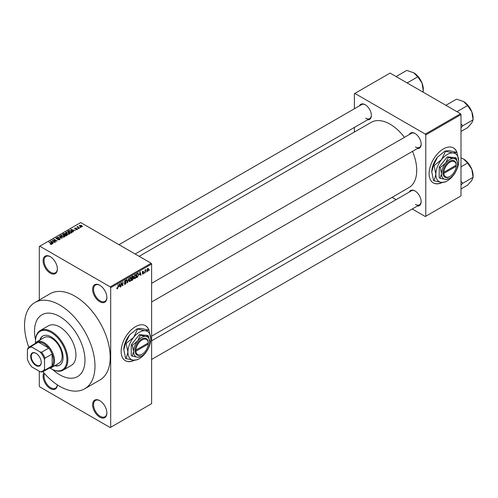 <?xml version="1.0" encoding="UTF-8"?>
<svg xmlns="http://www.w3.org/2000/svg" width="498" height="498" viewBox="0 0 498 498"><rect width="100%" height="100%" fill="white"/><g stroke="black" fill="none" stroke-linecap="round" stroke-linejoin="round"><path stroke-width="0.75" d="M99.743 301.713A10.097 5.827 60 0 1 92.603 289.344A10.097 5.827 60 0 1 99.743 285.223L99.743 285.223A10.097 5.827 60 0 1 106.883 297.592A10.097 5.827 60 0 1 99.743 301.713M99.986 285.373A9.425 5.441 -120 0 0 95.504 285.03A9.425 5.441 -120 0 0 94.06 292.587A9.425 5.441 -120 0 0 100.216 300.892A9.425 5.441 -120 0 0 104.929 301.352A9.425 5.441 -120 0 0 106.877 297.306M99.743 417.131A10.097 5.827 60 0 1 92.603 404.762A10.097 5.827 60 0 1 99.743 400.641L99.743 400.641A10.097 5.827 60 0 1 106.883 413.004A10.097 5.827 60 0 1 99.743 417.131M99.986 400.784A9.425 5.441 -120 0 0 95.504 400.448A9.425 5.441 -120 0 0 94.06 407.999A9.425 5.441 -120 0 0 100.216 416.303A9.425 5.441 -120 0 0 104.929 416.77A9.425 5.441 -120 0 0 106.877 412.724M57.37 384.879A10.097 5.827 60 0 1 50.242 388.552A10.097 5.827 60 0 1 43.905 372.846M44.54 373.575A9.425 5.441 -120 0 0 50.715 387.724A9.425 5.441 -120 0 0 55.427 388.191A9.425 5.441 -120 0 0 57.326 384.848M50.242 273.134A10.097 5.827 60 0 1 43.102 260.765A10.097 5.827 60 0 1 50.242 256.644L50.242 256.644A10.097 5.827 60 0 1 57.382 269.013A10.097 5.827 60 0 1 50.242 273.134M50.485 256.794A9.425 5.441 -120 0 0 46.003 256.451A9.425 5.441 -120 0 0 44.559 264.008A9.425 5.441 -120 0 0 50.715 272.313A9.425 5.441 -120 0 0 55.427 272.78A9.425 5.441 -120 0 0 57.376 268.733M149.114 330.579A20.194 11.659 120 0 0 145.534 325.717A20.194 11.659 120 0 0 135.437 326.719A20.194 11.659 120 0 0 122.247 344.516A20.194 11.659 120 0 0 125.34 360.695A20.194 11.659 120 0 0 134.435 360.235M148.815 330.124A20.194 11.659 120 0 0 145.441 325.667M409.25 134.578A8.752 5.055 60 0 1 414.971 133.458L414.971 133.458A8.752 5.055 60 0 1 421.159 144.171A8.752 5.055 60 0 1 417.33 148.566M415.214 133.601A8.08 4.663 -120 0 0 411.41 133.333L151.622 283.318M359.463 105.831A8.752 5.055 60 0 1 365.183 104.711L365.183 104.711A8.752 5.055 60 0 1 371.371 115.43A8.752 5.055 60 0 1 367.543 119.825M365.426 104.86A8.08 4.663 -120 0 0 361.623 104.586L118.985 244.674M409.25 192.066A8.752 5.055 60 0 1 414.971 190.946L414.971 190.946A8.752 5.055 60 0 1 421.159 201.659A8.752 5.055 60 0 1 417.33 206.054M415.214 191.089A8.08 4.663 -120 0 0 411.41 190.821L151.622 340.806M59.76 316.554A35.675 20.599 -120 0 0 41.925 314.786A35.675 20.599 -120 0 0 35.52 339.767A35.675 20.599 -120 0 1 41.925 314.786L41.925 314.786A35.675 20.599 -120 0 1 59.76 316.554A35.675 20.599 -120 0 1 83.066 347.99A35.675 20.599 -120 0 1 77.595 376.575A35.675 20.599 -120 0 0 83.066 347.99A35.675 20.599 -120 0 0 59.76 316.554M52.763 369.628A35.675 20.599 -120 0 0 59.76 374.807A35.675 20.599 -120 0 0 77.595 376.575A35.675 20.599 -120 0 1 59.76 374.807A35.675 20.599 -120 0 1 52.763 369.628M42.915 371.676A49.812 28.76 -120 0 0 59.76 386.348A49.812 28.76 -120 0 0 84.666 388.82A49.812 28.76 -120 0 0 92.298 348.905A49.812 28.76 -120 0 0 59.76 305.013A49.812 28.76 -120 0 0 34.854 302.541A49.812 28.76 -120 0 0 28.828 347.268M84.666 388.82L99.899 380.024A49.812 28.76 -120 0 0 107.531 340.109A49.812 28.76 -120 0 0 74.993 296.217A49.812 28.76 -120 0 0 50.086 293.752L34.854 302.541M151.622 336.169L408.926 187.615A37.692 21.763 -120 0 0 412.525 151.342M404.451 137.348A37.692 21.763 -120 0 0 390.077 124.195A37.692 21.763 -120 0 0 371.234 122.327L139.154 256.321M457.064 152.786A20.194 11.659 120 0 0 453.485 147.925A20.194 11.659 120 0 0 443.388 148.927A20.194 11.659 120 0 0 430.197 166.724A20.194 11.659 120 0 0 433.291 182.903A20.194 11.659 120 0 0 442.386 182.442M456.766 152.332A20.194 11.659 120 0 0 453.385 147.875M146.518 271.41L146.213 272.132L146.518 271.41M145.304 271.211L144.999 272.836L144.999 270.034L145.304 269.86L145.304 270.308L145.951 269.586L145.304 271.211L144.999 271.036M144.439 272.611L144.134 273.334L144.439 272.611M142.882 272.306L143.661 272.755L142.926 274.081L142.185 273.607L142.951 273.67L143.356 272.997L142.229 272.381L142.914 271.192L143.617 271.584L142.926 271.584L142.534 272.151L143.661 272.755L142.976 272.288M142.198 273.657L142.926 274.081L142.185 273.607M142.49 273.383L142.951 273.67M142.982 272.811L142.229 272.381L142.982 272.811M142.914 271.192L143.617 271.584L142.926 271.186M143.312 271.808L142.627 271.41M142.285 272.008L142.633 272.325M139.434 274.896L140.094 271.821L141.065 275.108L140.747 275.288L140.486 274.292L139.197 274.759M135.051 278.631L134.18 278.531L133.881 277.38L135.051 274.684L135.742 274.622L136.215 275.985L135.917 277.542L135.051 278.631L133.937 277.99M130.071 281.501L129.206 281.401L128.907 280.256L130.078 277.554L130.769 277.492L131.242 278.861L130.943 280.411L130.071 281.501L128.963 280.86M116.825 288.435L117.447 288.796L116.968 288.796L116.787 287.975L117.092 287.751L117.46 288.336L117.783 287.856L118.132 284.501L118.132 287.109L117.447 288.796L116.968 288.796M116.793 288.093L117.46 288.336M110.214 286.873L151.143 263.243L151.622 264.065L151.622 403.666L110.687 427.296L110.687 287.701L110.214 286.873L39.772 246.205L39.292 246.479L39.292 299.983M151.622 264.065L110.687 287.701M119.016 286.686L119.676 283.611L120.641 286.898L120.323 287.085L120.062 286.082L118.773 286.549M121.288 283.443L120.989 286.699L120.989 282.852L121.307 282.665L122.589 285.012L122.888 281.75L122.888 285.597L122.564 285.79L120.989 283.269M125.963 282.764L124.407 281.88L125.266 280.33L125.901 280.243L126.181 280.953L125.278 280.772L124.705 281.719L125.807 281.936L126.268 282.584L125.322 284.246L124.637 284.339L124.319 283.524L125.347 283.779L125.963 282.764L124.643 282.478M124.618 283.3L125.347 283.779M125.876 281.177L124.942 280.579M124.824 282.073L125.278 282.036M128.702 278.394L127.457 282.964L126.554 279.633L126.872 279.453L127.588 282.441L128.702 278.394M133.445 276.627L132.611 276.141L133.445 276.627L133.122 277.623L133.532 278.326L132.611 279.988L131.671 280.53L131.671 276.683L133.203 276.029M132.916 277.504L133.296 277.66M137.977 273.116L138.681 274.535L137.535 277.143L136.651 277.654L136.651 273.807L138.257 273.159M146.985 270.806L147.794 271.273L146.947 270.308L147.794 268.372L148.634 269.306L147.794 271.273L147.284 271.323M147.794 268.372L148.311 268.329M149.369 269.76L149.07 270.489L149.369 269.76M39.292 371.234L39.292 386.075L39.772 386.902L110.214 427.57L110.687 427.296M80.832 227.443L80.053 227.343L80.832 227.443M78.752 228.644L77.974 228.545L78.752 228.644M73.492 231.682L73.175 231.863L70.766 229.41L75.379 230.593L73.804 230.35L72.758 230.954L73.492 231.682M69.77 233.736L69.77 233.294L69.409 234.085L68.014 234.29L66.576 233.799L65.587 232.684L65.991 232.112L68.873 232.429L69.813 233.525M64.79 236.606L64.79 236.164L64.435 236.961L63.041 237.16L61.596 236.675L60.613 235.554L61.017 234.988L63.893 235.299L64.833 236.394M59.679 239.706L57.55 239.631L59.318 239.463L59.362 238.779L56.262 238.785L56.206 237.764L58.117 237.807L56.61 237.982L56.573 238.617L57.009 238.76L59.66 238.604L60.102 239.177L59.679 239.706M59.318 239.862L59.362 238.779M55.832 238.243L56.206 237.764L56.206 238.754M56.61 237.982L56.573 238.928M53.068 243.472L52.751 243.659L50.342 241.2L54.954 242.383L53.379 242.14L52.334 242.744L53.068 243.472M151.143 263.243L80.701 222.569L39.772 246.205M51.095 244.387L50.111 244.032L51.506 243.684L48.81 242.084L51.375 243.211L51.804 244.25L51.095 244.387M51.431 244.387L51.506 243.684M52.072 243.902L51.804 244.25M55.608 242.009L51.973 240.26L56.243 240.876L53.572 239.333L53.877 239.158L57.208 241.082L52.937 240.466L55.608 242.009M62.069 238.274L57.544 237.042L61.509 238.15L59.368 235.984L59.685 235.803L62.069 238.274M66.931 235.467L65.991 236.015L62.661 234.085L63.601 233.543L65.269 233.55L65.643 234.141L66.875 234.371L67.367 234.975L66.931 235.467M65.655 234.041L65.643 234.446M71.855 232.628L70.965 233.139L67.635 231.215L69.023 230.487L71.314 230.991L72.316 232.074L71.855 232.628M77.29 229.541L75.771 229.516L76.96 229.329L76.997 228.875L74.775 228.893L74.762 228.096L76.157 228.09L75.024 228.688L77.234 228.663L77.234 229.566M76.96 229.671L76.997 228.875M74.775 228.893L74.762 228.096L74.762 228.887M75.123 228.289L75.024 228.999M79.618 228.14L76.897 226.92L77.582 226.97L77.931 226.416L77.925 227.1L79.618 228.14M77.582 227.318L77.514 226.876M77.931 226.416L77.925 227.511M82.151 226.733L80.053 226.497L79.643 225.283L81.716 225.507L82.151 226.733L82.456 226.31M79.338 225.706L79.643 225.283L79.643 226.21M460.519 113.756L460.999 114.577L425.778 134.914L425.298 134.087L460.519 113.756L390.077 73.082L354.383 93.692L354.383 108.769M354.383 127.42L354.383 132.057M425.778 134.914L425.778 216.25L425.298 216.53L412.244 208.992M396.091 199.661L392.075 197.345M425.778 216.25L460.999 195.919L460.999 114.577M425.298 134.087L354.856 93.419M433.198 182.847A20.194 11.659 120 0 0 442.006 182.424M415.45 146.922A8.08 4.663 -120 0 0 419.484 147.321A8.08 4.663 -120 0 0 421.152 143.891M365.663 118.175A8.08 4.663 -120 0 0 369.703 118.58A8.08 4.663 -120 0 0 371.371 115.144M415.45 204.41A8.08 4.663 -120 0 0 419.484 204.809A8.08 4.663 -120 0 0 421.152 201.379M125.247 360.639A20.194 11.659 120 0 0 134.062 360.216M50.373 244.169L50.373 243.833M49.115 242.258L49.115 241.91M50.659 241.524L50.659 241.02M52.334 243.229L52.334 242.744M51.362 241.742L52.047 242.464L52.888 241.978L50.871 241.293L51.362 242.24M52.047 242.937L52.047 242.464M50.871 241.742L50.871 241.293M52.888 242.426L52.888 241.978M52.296 240.447L52.296 240.073M53.877 239.507L53.877 239.158M52.937 240.82L52.937 240.466M57.812 239.762L57.812 239.432M58.409 238.729L58.409 238.411M59.66 239.719L59.66 238.604M59.685 236.307L59.685 235.803M61.017 236.27L61.017 234.988M63.893 235.672L63.893 235.299M64.043 237.123L63.582 235.473L62.698 235.112L61.41 235.212L61.098 236.338M61.41 235.212L61.908 236.5L64.043 236.737L64.342 236.307L64.342 237.011M61.908 236.836L61.908 236.5M63.601 233.992L63.601 233.543M65.263 234.035L65.269 233.55M66.875 235.504L66.875 234.371M63.352 234.141L64.348 234.714L65.201 234.185L65.02 233.755L63.881 233.836L63.352 234.49M64.348 235.062L64.348 234.714M65.201 234.67L65.02 233.755M64.734 234.938L65.904 235.61L66.819 235.037L66.57 234.552L65.331 234.595L64.734 235.286M65.904 235.959L65.904 235.61M66.819 235.535L66.57 234.552M66.545 235.691L66.545 235.243M65.991 233.394L65.991 232.112M68.873 232.803L68.873 232.429M69.017 234.247L68.556 232.597L67.678 232.236L66.383 232.336L66.078 233.469M66.383 232.336L66.881 233.63L69.017 233.867L69.315 233.438L69.315 234.135M66.881 233.96L66.881 233.63M69.023 230.867L69.023 230.487M71.314 231.358L71.314 230.991M68.326 231.265L70.878 232.74L71.7 231.707L69.359 230.742L68.326 231.614M70.878 233.089L70.878 232.74M71.426 232.871L71.7 231.707M71.083 229.734L71.083 229.223M72.758 231.439L72.758 230.954M71.78 229.952L72.471 230.674L73.312 230.188L71.295 229.503L71.78 230.45M72.471 231.147L72.471 230.674M71.295 229.945L71.295 229.503M73.312 230.636L73.312 230.188M78.279 228.719L78.279 228.37M77.196 227.094L77.196 226.746M78.367 227.767L78.367 227.418M80.359 227.518L80.359 227.169M81.716 225.88L81.716 225.507M81.815 226.864L81.435 225.694L79.979 225.488L79.811 226.341M79.979 225.488L80.352 226.316L81.977 226.279L81.977 226.814M80.352 226.652L80.352 226.316M120.211 286.649L120.641 286.898M119.669 285.858L120.062 286.082M119.396 284.9L119.115 286.182L119.956 285.696L119.539 284.09L119.153 284.756M121.942 284.638L122.589 285.012M122.265 285.242L122.888 285.597M124.326 283.673L125.322 284.246M125.185 280.38L126.181 280.953M125.303 282.03L126.268 282.584M127.345 282.559L127.749 282.796M127.264 282.254L127.588 282.441M130.918 278.675L131.242 278.861M130.812 278.226L130.078 278.002L129.206 280.088L130.071 281.053L130.937 279.023L130.812 278.226L129.741 277.809M128.938 280.741L130.071 281.053M132.568 277.766L133.532 278.326M131.976 276.956L131.976 278.108L133.147 276.863L131.671 276.782M133.147 276.863L132.113 276.427M131.976 278.556L131.976 279.901L132.935 279.303L133.234 278.5L131.671 278.382M132.188 277.984L133.234 278.5M135.892 275.799L136.215 275.985M135.786 275.35L135.051 275.133L134.186 277.212L135.045 278.183L135.917 276.147L135.786 275.35L134.721 274.94M133.918 277.865L135.045 278.183M137.149 276.919L137.535 277.143M138.369 274.354L138.681 274.535M136.95 274.081L136.95 277.031L138.257 275.718L138.382 274.709L137.921 273.601L136.651 273.906M137.099 273.551L137.492 273.776M137.467 273.34L138.064 273.639L137.504 273.315M140.635 274.859L141.065 275.108M140.094 274.068L140.486 274.292M139.82 273.109L139.54 274.392L140.38 273.9L139.963 272.3L139.577 272.966M142.247 272.194L143.281 272.792M145.478 269.81L145.864 270.034M144.999 270.395L145.36 270.607M148.304 269.113L148.634 269.306M147.632 268.484L148.105 268.752L147.252 270.134L147.8 270.868L148.336 269.511L147.495 268.615M146.96 270.595L147.8 270.868M54.599 365.762A16.826 9.717 -120 0 0 59.604 365.202A16.826 9.717 -120 0 0 62.188 351.719A16.826 9.717 -120 0 0 51.194 336.885A16.826 9.717 -120 0 0 42.778 336.057A16.826 9.717 -120 0 0 39.79 340.109M55.079 365.482A16.826 9.717 -120 0 0 59.841 365.059M50.124 368.103A22.211 12.824 -120 0 0 51.194 368.763A22.211 12.824 -120 0 0 66.9 359.693A22.211 12.824 -120 0 0 51.194 332.49A22.211 12.824 -120 0 0 35.489 341.56A22.211 12.824 -120 0 0 35.52 342.811M51.668 369.037L51.194 368.763L51.668 369.037A22.883 13.216 60 0 0 63.109 370.17L71.202 365.501A22.883 13.216 -120 0 0 74.712 347.162A22.883 13.216 -120 0 0 59.76 326.993A22.883 13.216 -120 0 0 48.318 325.86L40.226 330.535A22.883 13.216 60 0 1 51.668 331.668A22.883 13.216 60 0 1 66.62 351.831A22.883 13.216 60 0 1 63.109 370.17M35.489 341.56L35.489 341.012A22.883 13.216 60 0 1 40.226 330.535M34.779 343.782A14.809 8.547 60 0 1 36.647 341.927L44.266 337.526A14.809 8.547 60 0 1 51.668 338.26A14.809 8.547 60 0 1 61.341 351.308A14.809 8.547 60 0 1 59.075 363.179L51.456 367.574A14.809 8.547 60 0 1 48.916 368.265M43.021 335.92A16.826 9.717 -120 0 0 40.27 339.835M456.417 111.384L457.208 111.54L467.572 105.557L471.818 111.832A13.546 7.819 -120 0 1 473.1 118.101L473.1 119.813L471.818 122.894L467.572 127.681L460.999 131.478M460.999 127.588L462.735 125.795L473.1 119.813L471.818 111.832A13.546 7.819 -120 0 0 463.52 101.511L467.572 105.557M462.735 125.795L460.999 123.853M446.42 105.613L446.146 105.153L456.51 99.17L463.52 101.511M30.677 356.369A7.47 4.314 60 0 1 35.962 353.319A7.47 4.314 60 0 1 41.247 362.469A7.47 4.314 60 0 1 35.962 365.52A7.47 4.314 60 0 1 30.677 356.369M36.105 353.406A7.065 4.084 -120 0 0 32.712 353.138A7.065 4.084 -120 0 0 31.25 356.369A7.065 4.084 -120 0 0 34.337 363.484A7.065 4.084 -120 0 0 39.784 365.376A7.065 4.084 -120 0 0 41.241 362.301M36.647 341.927A14.809 8.547 60 0 1 48.063 345.892A14.809 8.547 60 0 1 54.525 360.795A14.809 8.547 60 0 1 51.456 367.574M44.527 369.161L45.007 370.039A14.137 8.161 60 0 1 43.507 371.39L50.647 367.269A14.137 8.161 -120 0 0 52.147 365.918A14.137 8.161 -120 0 0 53.572 360.795A14.137 8.161 -120 0 0 52.147 354.028A14.137 8.161 -120 0 0 48.723 348.102L38.427 342.157A14.137 8.161 -120 0 0 36.51 342.78L29.37 346.907A14.137 8.161 60 0 1 31.287 346.278L31.81 347.131A13.465 7.775 -120 0 0 27.396 349.683L27.396 359.263A13.465 7.775 -120 0 0 31.81 366.92L40.114 371.707A13.465 7.775 -120 0 0 44.527 369.161L44.527 359.575A13.465 7.775 -120 0 0 40.114 351.924L31.81 347.131M40.114 351.924L41.583 352.223L48.723 348.102A14.137 8.161 -120 0 0 38.427 342.157L31.287 346.278M45.007 370.039L52.147 365.918L52.147 354.028L45.007 358.149L44.527 359.575M27.396 349.683L27.869 348.258A14.137 8.161 60 0 1 29.37 346.907M43.507 371.39A14.137 8.161 60 0 1 41.583 372.012L40.114 371.707M41.583 352.223A14.137 8.161 60 0 1 45.007 358.149M460.999 185.075L462.735 183.283L460.999 181.34M460.999 188.966L467.572 185.169L471.818 180.382L473.1 177.3L462.735 183.283M471.818 169.32L473.1 177.3L473.1 175.589A13.546 7.819 -120 0 0 471.818 169.32A13.546 7.819 -120 0 0 463.52 158.999L467.572 163.045L471.818 169.32M460.999 166.842L467.572 163.045M460.999 157.847L463.52 158.999M406.629 82.637L407.42 82.799L417.785 76.817L422.03 83.085A13.546 7.819 -120 0 1 423.312 89.36L423.113 92.155M422.273 91.669L423.312 91.072L422.03 83.085A13.546 7.819 -120 0 0 413.732 72.764L417.785 76.817M396.638 76.866L396.358 76.412L406.723 70.43L413.732 72.764M148.273 342.941L135.935 350.069L134.964 350.075L134.977 351.165A9.425 5.441 120 0 0 141.625 354.476L142.104 354.203A8.752 5.055 120 0 0 148.273 344.043L148.273 342.941A8.752 5.055 120 0 0 142.104 339.91A8.752 5.055 120 0 0 135.935 350.069M148.273 342.394A9.425 5.441 120 0 0 141.625 339.088A9.425 5.441 120 0 0 134.977 350.069L134.964 350.075M149.717 342.107A11.442 6.605 120 0 0 145.671 336.355A11.442 6.605 120 0 0 137.579 341.024A11.442 6.605 120 0 0 133.532 351.451A11.442 6.605 120 0 0 137.579 357.209A11.442 6.605 120 0 0 145.671 352.534A11.442 6.605 120 0 0 149.717 342.107L148.466 335.994L145.671 336.355L140.374 335.266L137.579 341.024L132.281 345.332L133.532 351.451L132.281 356.126L137.579 357.209L141.152 356.381M132.281 356.126L131.248 355.528L131.248 344.74L139.34 334.675L147.433 335.397L148.466 335.994M140.374 335.266L139.34 334.675M132.281 345.332L131.248 344.74M137.573 329.209L133.632 337.333A16.154 9.325 120 0 0 127.918 352.055A16.154 9.325 120 0 0 133.632 360.185A16.154 9.325 120 0 0 145.055 353.586A16.154 9.325 120 0 0 150.763 338.864A16.154 9.325 120 0 0 145.055 330.74A16.154 9.325 120 0 0 133.632 337.333L126.15 343.421L125.589 343.097L129.536 334.973L137.012 328.885L140.959 328.375L148.995 330.23L145.055 330.74L137.012 328.885M126.15 343.421L127.918 352.055L126.15 358.653L133.632 360.185L137.573 359.674L138.674 359.014M126.15 358.653L125.589 358.33L123.828 349.696L125.589 343.097M150.763 338.864L148.995 330.23M129.536 334.973A16.154 9.325 120 0 0 123.828 349.696M148.273 343.495L147.813 343.209M134.977 351.165L135.935 351.165L148.273 344.043M135.935 351.165A8.752 5.055 120 0 0 142.104 354.203M456.218 165.149L443.88 172.277L442.909 172.283L442.927 173.372A9.425 5.441 120 0 0 449.576 176.684L450.049 176.404A8.752 5.055 120 0 0 456.218 166.251L456.218 165.149A8.752 5.055 120 0 0 450.049 162.118A8.752 5.055 120 0 0 443.88 172.277M456.236 164.589L456.224 164.601A9.425 5.441 120 0 0 449.576 161.296A9.425 5.441 120 0 0 442.927 172.277L442.909 172.283M457.668 164.315A11.442 6.605 120 0 0 453.622 158.563A11.442 6.605 120 0 0 445.529 163.232A11.442 6.605 120 0 0 441.483 173.659A11.442 6.605 120 0 0 445.529 179.417A11.442 6.605 120 0 0 453.622 174.742A11.442 6.605 120 0 0 457.668 164.315L456.417 158.196L453.622 158.563L448.325 157.474L445.529 163.232L440.232 167.54L441.483 173.659L440.232 178.328L445.529 179.417L449.103 178.589M440.232 178.328L439.199 177.736L439.199 166.948L447.291 156.882L455.384 157.605L456.417 158.196M448.325 157.474L447.291 156.882M440.232 167.54L439.199 166.948M445.523 151.417L441.577 159.541A16.154 9.325 120 0 0 435.868 174.263A16.154 9.325 120 0 0 441.577 182.386A16.154 9.325 120 0 0 452.999 175.794A16.154 9.325 120 0 0 458.714 161.072A16.154 9.325 120 0 0 452.999 152.948A16.154 9.325 120 0 0 441.577 159.541L434.1 165.629L433.54 165.305L437.487 157.181L444.963 151.093L448.91 150.583L456.946 152.438L452.999 152.948L444.963 151.093M434.1 165.629L435.868 174.263L434.1 180.861L441.577 182.386L445.523 181.882L446.625 181.222M434.1 180.861L433.54 180.537L431.772 171.903L433.54 165.305M458.714 161.072L456.946 152.438M437.487 157.181A16.154 9.325 120 0 0 431.772 171.903M442.927 173.372L443.88 173.372L456.218 166.251M443.88 173.372A8.752 5.055 120 0 0 450.049 176.404M455.763 165.417L456.236 165.691M51.375 243.578L51.375 243.211M57.706 238.928L57.706 238.61M64.914 234.832L64.914 234.384M68.481 231.172L68.481 230.723M75.808 229.005L75.808 228.626M124.413 282.017L125.21 282.478M127.115 281.7L127.463 281.899M132.225 279.764L132.611 279.988M51.568 243.821L51.568 244.356M59.611 239.102L59.611 239.743M56.336 238.305L56.336 238.828M66.869 234.894L66.869 235.504M71.824 231.981L71.824 232.647M77.159 229.092L77.159 229.603M74.912 228.532L74.912 228.962M77.831 226.92L77.831 227.462M124.836 283.841L124.319 283.536M125.826 282.428L125.191 282.061M125.695 280.71L125.16 280.399M130.601 277.965L129.984 277.61M133.01 276.496L132.505 276.203M133.072 278.083L132.543 277.778M135.574 275.089L134.958 274.74M142.633 273.713L142.304 273.52M143.194 271.541L142.764 271.292M468.973 106.628L471.394 110.817M151.622 301.975L419.484 147.321M419.484 204.809L151.622 359.463M369.703 118.58L135.139 253.999M468.973 164.116L471.394 168.305M419.192 77.887L421.607 82.077"/></g></svg>
